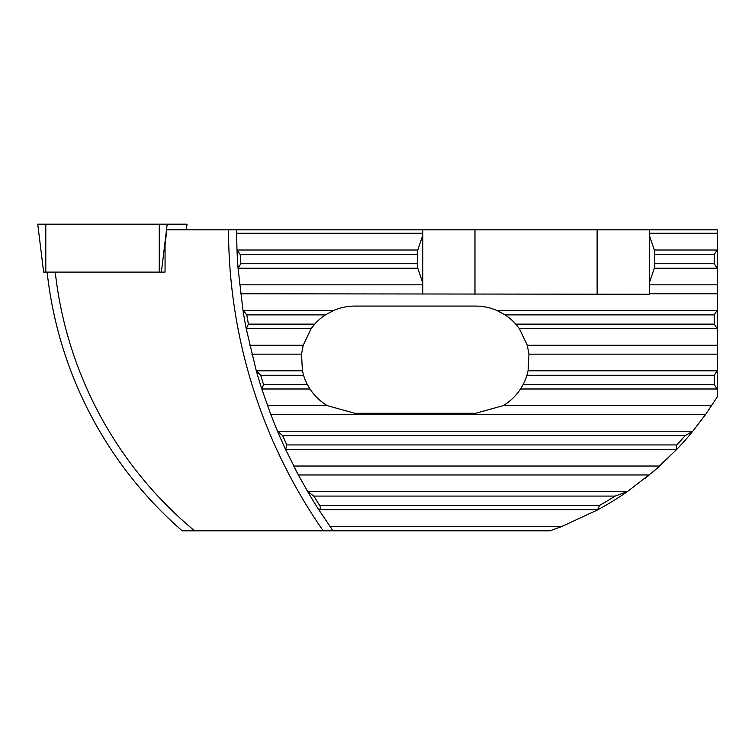 <?xml version="1.0" encoding="UTF-8"?>
<svg xmlns="http://www.w3.org/2000/svg" width="755" height="755" viewBox="0 0 755 755"><rect width="100%" height="100%" fill="white"/><g stroke="black" fill="none" stroke-linecap="round" stroke-linejoin="round"><path stroke-width="1.13" d="M167.195 224.188L161.4 272.102L165.052 272.102L43.63 272.102L37.75 224.188L187.023 224.188L186.334 229.822M318.94 509.955L319.205 509.785C320.592 508.804 320.715 507.313 319.573 505.322A517.93 517.93 0 0 1 313.872 496.082L307.615 491.458A520.95 520.95 0 0 0 318.94 509.955L333.03 530.812L182.163 530.812A400.65 400.65 0 0 1 47.14 272.102M307.615 491.458L298.385 474.97L285.645 449.555A520.95 520.95 0 0 1 277.425 431.058L270.809 414.57L705.548 414.57L692.948 431.058A319.62 319.62 0 0 1 676.603 449.555L655.453 469.761A319.62 319.62 0 0 1 653.934 471.073L627.594 491.458A319.62 319.62 0 0 1 597.498 509.955L561.965 526.433L550.093 530.812L333.03 530.812A520.95 520.95 0 0 1 329.954 526.433A520.95 520.95 0 0 0 333.03 530.812M717.25 389.155L717.25 370.658L714.23 375.282L714.23 384.522L717.25 389.155L717.25 396.979L705.548 414.57M661.569 464.287L658.973 466.637M658.907 466.703L654.51 470.582M654.708 470.403L651.631 473.036L654.708 470.403M648.46 475.678L644.761 478.679L648.46 475.678M646.072 477.622L647.063 476.82M667.278 458.917L667.958 458.125M655.453 469.761L653.934 471.073M270.809 414.57L261.853 389.155A520.95 520.95 0 0 1 256.247 370.658L246.243 328.755A520.95 520.95 0 0 1 242.968 310.258L238.07 268.355A520.95 520.95 0 0 1 236.994 249.858L236.589 233.276L422.8 233.276L422.8 229.822L236.57 229.822L236.589 233.276A520.95 520.95 0 0 1 236.57 229.822L166.798 229.822L165.052 244.922L165.052 272.102M240.628 293.77L649.3 294.252L649.3 284.833L717.25 284.833L717.25 229.822L597.13 229.822L597.13 294.252M717.25 284.833L717.25 310.258L714.23 314.882L714.23 324.121L717.25 328.755L717.25 310.258M249.745 345.233L303.227 345.233L311.183 328.585L314.731 324.121A53.605 53.605 0 0 1 325.414 314.882L333.729 310.418C340.477 307.549 347.517 306.096 354.85 306.077L475.65 306.077C482.983 306.096 490.023 307.549 496.771 310.418L505.086 314.882A53.605 53.605 0 0 1 515.769 324.121L519.317 328.585L527.273 345.233L717.25 345.233L717.25 328.755M717.25 345.233L717.25 370.658M238.07 268.355L240.76 263.721A517.93 517.93 0 0 1 240.222 254.482L236.994 249.858M717.25 249.858L714.23 254.482L714.23 263.721L717.25 268.355M417.779 250.018L417.298 254.482L417.779 268.185L422.8 283.021L422.8 235.182L417.779 250.018L237.306 250.018M422.8 233.276L422.8 235.182M422.8 283.021L422.8 293.77M649.3 229.822L649.3 235.182L654.321 250.018L654.802 254.482L654.321 268.185L649.3 283.021L649.3 284.833M649.3 283.021L649.3 235.182M597.13 229.822L422.8 229.822M246.243 328.755L248.433 324.121A517.93 517.93 0 0 1 246.791 314.882L242.968 310.258M267.496 405.633L327.255 405.633L354.85 413.287L475.65 413.287L503.245 405.633C510.257 401.386 516.024 395.837 520.535 388.985L523.149 384.522A53.605 53.605 0 0 0 526.933 375.282L528.085 370.818L528.972 354.17L527.273 345.233M327.255 405.633C320.243 401.386 314.476 395.837 309.965 388.985L307.351 384.522A53.605 53.605 0 0 1 303.567 375.282L302.415 370.818L301.528 354.17L303.227 345.233M261.853 389.155L263.542 384.522A517.93 517.93 0 0 1 260.73 375.282L256.247 370.658M285.645 449.555L286.825 444.921A517.93 517.93 0 0 1 282.691 435.682L277.425 431.058M692.948 431.058L685.115 435.682A316.6 316.6 0 0 1 676.82 444.921L676.329 449.395M285.909 449.385L676.603 449.555M627.594 491.458L615.165 496.082A316.6 316.6 0 0 1 599.649 505.322L597.498 509.955M659.644 466.033L293.714 466.033A520.95 520.95 0 0 0 298.385 474.97L649.319 474.97M474.97 229.822L474.97 294.252M653.868 470.997A319.62 319.62 0 0 0 655.387 469.676M186.221 229.822L186.9 224.188M45.8 272.102L45.8 224.188M159.267 272.102L159.267 224.188M194.592 530.812A392.6 392.6 0 0 1 55.247 272.102M236.57 229.822A520.95 520.95 0 0 0 236.589 233.276M293.714 466.033A520.95 520.95 0 0 0 298.385 474.97M323.187 530.812A529 529 0 0 1 228.51 229.822M239.59 284.833L422.8 284.833M649.3 293.77L717.25 293.77M654.802 263.721L714.23 263.721M654.321 268.185L716.939 268.185M654.802 254.482L714.23 254.482M238.372 268.185L417.779 268.185M248.433 324.121L314.731 324.121M246.791 314.882L325.414 314.882M243.308 310.418L333.729 310.418M496.771 310.418L716.939 310.418M240.76 263.721L417.298 263.721M240.222 254.482L417.298 254.482M505.086 314.882L714.23 314.882M515.769 324.121L714.23 324.121M246.526 328.585L311.183 328.585M251.868 354.17L301.528 354.17M260.73 375.282L303.567 375.282M263.542 384.522L307.351 384.522M256.615 370.818L302.415 370.818M528.085 370.818L716.939 370.818M528.972 354.17L717.25 354.17M262.127 388.985L309.965 388.985M503.245 405.633L711.701 405.633M520.535 388.985L716.939 388.985M329.954 526.433L561.965 526.433M277.831 431.218L692.41 431.218M308.068 491.618L626.81 491.618M319.205 509.785L597.139 509.785M519.317 328.585L716.939 328.585M523.149 384.522L714.23 384.522M526.933 375.282L714.23 375.282M286.825 444.921L676.82 444.921M282.691 435.682L685.115 435.682M319.573 505.322L599.649 505.322M313.872 496.082L615.165 496.082M654.321 250.018L716.939 250.018M649.3 233.276L717.25 233.276"/></g></svg>
